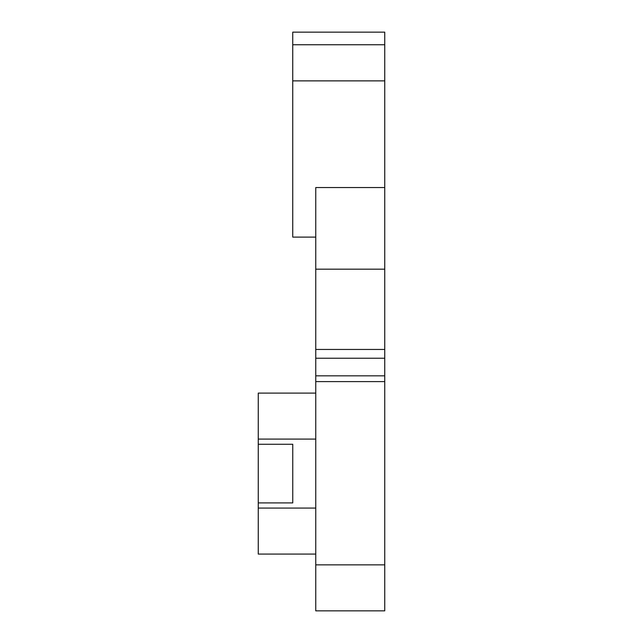 <?xml version="1.0" encoding="UTF-8"?>
<svg xmlns="http://www.w3.org/2000/svg" width="643" height="643" viewBox="0 0 643 643"><rect width="100%" height="100%" fill="white"/><g stroke="black" fill="none" stroke-linecap="round" stroke-linejoin="round"><path stroke-width="0.96" d="M292.742 44.753L384.739 44.753L384.739 32.15L292.742 32.15L292.742 237.098L315.753 237.098M292.742 80.873L384.739 80.873L384.739 358.231L315.753 358.231L315.753 381.596L384.739 381.596L384.739 358.231M384.739 44.753L384.739 80.873M384.739 564.867L384.739 610.85L315.753 610.85L315.753 564.867L384.739 564.867L384.739 381.596M315.753 564.867L315.753 381.596M384.739 187.555L315.753 187.555L315.753 358.231M384.739 375.834L315.753 375.834M258.261 444.265L292.758 444.265L292.758 502.906L258.261 502.906L258.261 393.098L315.753 393.098M315.753 554.073L258.261 554.073L258.261 502.906M258.261 439.089L315.753 439.089M258.261 508.074L315.753 508.074M315.753 349.454L384.739 349.454M315.753 269.176L384.739 269.176"/></g></svg>
